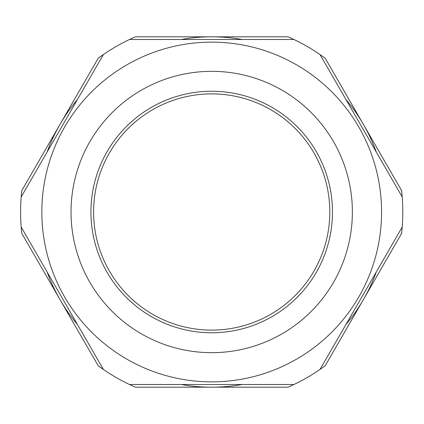 <?xml version="1.0" encoding="UTF-8"?>
<svg xmlns="http://www.w3.org/2000/svg" width="424" height="424" viewBox="0 0 424 424"><rect width="100%" height="100%" fill="white"/><g stroke="black" fill="none" stroke-linecap="round" stroke-linejoin="round"><path stroke-width="0.64" d="M211.703 93.89A118.111 118.111 0 0 0 109.418 271.053A118.111 118.111 0 0 0 313.988 271.053A118.111 118.111 0 0 0 211.703 93.89M129.511 384.52L293.896 384.52A191.097 191.097 0 0 0 320.014 369.442L402.206 227.079A191.097 191.097 0 0 0 402.206 196.922L320.014 54.558A191.097 191.097 0 0 0 293.896 39.48L129.511 39.48A191.097 191.097 0 0 0 103.392 54.558L21.2 196.922A191.097 191.097 0 0 0 21.2 227.079L103.392 369.442A191.097 191.097 0 0 0 135.33 387.176L288.076 387.176A191.097 191.097 0 0 0 293.896 384.52M211.703 42.135A169.865 169.865 0 0 0 41.838 212A169.865 169.865 0 0 0 211.703 381.865A169.865 169.865 0 0 0 381.568 212A169.865 169.865 0 0 0 211.703 42.135A169.865 169.865 0 0 0 41.838 212A169.865 169.865 0 0 0 211.703 381.865A169.865 169.865 0 0 0 381.568 212A169.865 169.865 0 0 0 211.703 42.135M402.206 196.922A191.097 191.097 0 0 0 401.592 190.556L325.219 58.274A191.097 191.097 0 0 0 320.014 54.558M293.896 39.48A191.097 191.097 0 0 0 288.076 36.824L135.33 36.824A191.097 191.097 0 0 0 129.511 39.48M320.014 369.442A191.097 191.097 0 0 0 325.219 365.726L401.592 233.444A191.097 191.097 0 0 0 402.206 227.079M103.392 54.558A191.097 191.097 0 0 0 98.183 58.274L21.809 190.556A191.097 191.097 0 0 0 21.2 196.922M21.2 227.079A191.097 191.097 0 0 0 21.809 233.444L98.183 365.726A191.097 191.097 0 0 0 103.392 369.442M77.486 99.433A175.176 175.176 0 0 0 47.106 152.046M47.106 271.954A175.176 175.176 0 0 0 77.486 324.567M242.078 39.48A175.176 175.176 0 0 0 181.324 39.48M376.295 152.046A175.176 175.176 0 0 0 345.92 99.433M345.92 324.567A175.176 175.176 0 0 0 376.295 271.954M181.324 384.52A175.176 175.176 0 0 0 242.078 384.52M211.703 71.333A140.667 140.667 0 0 0 89.877 282.336A140.667 140.667 0 0 0 333.524 282.336A140.667 140.667 0 0 0 211.703 71.333M211.703 91.234A120.766 120.766 0 0 0 107.118 272.383A120.766 120.766 0 0 0 316.288 272.383A120.766 120.766 0 0 0 211.703 91.234"/></g></svg>
